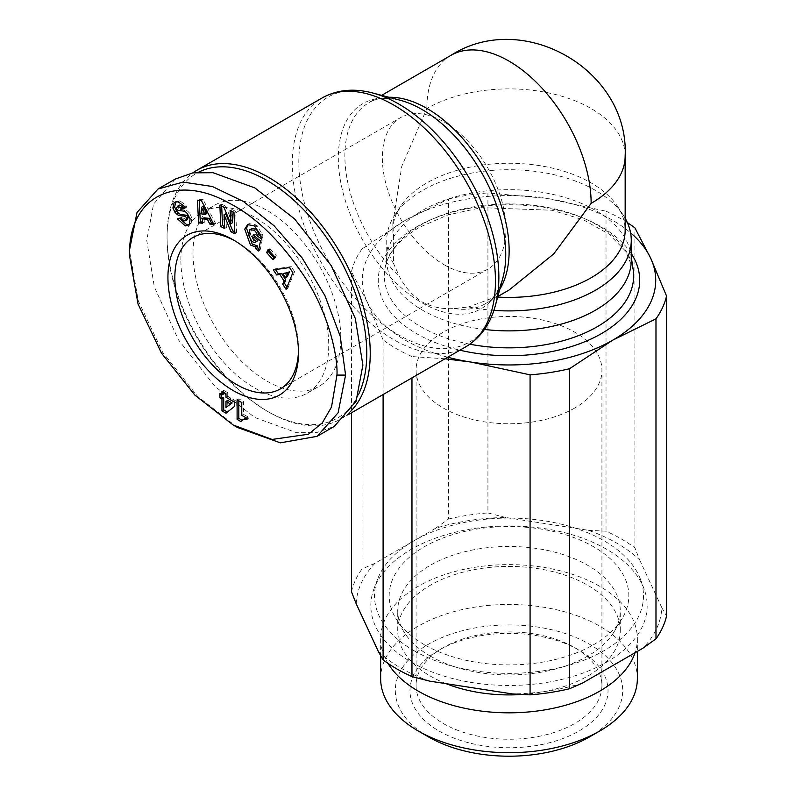 <?xml version="1.0" encoding="UTF-8"?>
<svg xmlns="http://www.w3.org/2000/svg" width="796" height="796" viewBox="0 0 796 796"><rect width="100%" height="100%" fill="white"/><g stroke="black" fill="none" stroke-linecap="round" stroke-linejoin="round"><path stroke-width="0.6" stroke-dasharray="3.98 2.98" d="M178.095 201.826L179.826 200.821L175.13 202.124M176.722 201.189L175.518 201.985M184.722 207.537L186.682 207.069L185.757 205.05L179.826 200.821M256.989 241.357L254.66 242.611M256.392 241.606L253.635 240.531L250.392 234.412L248.66 235.407M250.392 234.412L251.636 228.671L249.904 229.676M574.712 408.04A92.923 53.65 180 0 1 473.441 419.671A92.923 53.65 180 0 1 416.079 370.1A92.923 53.65 180 0 1 443.292 332.161A92.923 53.65 180 0 1 544.563 320.529A92.923 53.65 180 0 1 601.925 370.1A92.923 53.65 180 0 1 574.712 408.04M443.292 647.636L443.292 647.636A92.923 53.65 0 0 0 416.079 685.575A92.923 53.65 0 0 0 473.441 735.146A92.923 53.65 0 0 0 574.712 723.514A92.923 53.65 0 0 0 601.925 685.575A92.923 53.65 0 0 0 574.712 647.636A92.923 53.65 0 0 0 443.292 647.636L438.974 650.133A99.042 57.183 0 0 0 438.974 730.997A99.042 57.183 0 0 0 579.03 730.997A99.042 57.183 0 0 0 579.03 650.133A99.042 57.183 0 0 0 438.974 650.133L443.292 647.636M428.616 736.977A113.679 65.63 180 0 1 428.616 644.153A113.679 65.63 180 0 1 589.388 644.153A113.679 65.63 180 0 1 589.388 736.977M380.647 678.59A128.355 74.108 180 0 1 418.238 626.183A128.355 74.108 180 0 1 599.766 626.183A128.355 74.108 180 0 1 637.357 678.59M387.96 663.376A128.355 74.108 180 0 1 380.647 638.72A128.355 74.108 180 0 1 418.238 586.324A128.355 74.108 180 0 1 599.766 586.324A128.355 74.108 180 0 1 637.357 638.72A128.355 74.108 180 0 1 635.039 652.74M446.188 683.694A111.271 64.237 180 0 1 430.328 676.093A111.271 64.237 180 0 1 397.731 630.671A111.271 64.237 180 0 1 430.328 585.239A111.271 64.237 180 0 1 587.677 585.239A111.271 64.237 180 0 1 620.263 630.671A111.271 64.237 180 0 1 587.677 676.093A111.271 64.237 180 0 1 521.708 694.49M430.328 656.123A111.271 64.237 180 0 1 403.97 631.895A111.271 64.237 180 0 1 397.731 610.701A111.271 64.237 180 0 1 466.426 551.349A111.271 64.237 180 0 1 587.677 565.279A111.271 64.237 180 0 1 620.263 610.701A111.271 64.237 180 0 1 614.034 631.895A111.271 64.237 180 0 1 430.328 656.123M424.268 644.641A119.828 69.182 180 0 1 395.891 618.552A119.828 69.182 180 0 1 445.262 537.141A119.828 69.182 180 0 1 593.726 546.802A119.828 69.182 180 0 1 622.114 618.552A119.828 69.182 180 0 1 424.268 644.641M411.303 662.113A138.166 79.769 0 0 0 575.19 675.724A138.166 79.769 0 0 0 644.024 588.791A138.166 79.769 0 0 0 606.701 549.3A138.166 79.769 0 0 0 470.048 529.171A138.166 79.769 0 0 0 373.981 588.791A138.166 79.769 0 0 0 411.303 662.113M413.9 650.63A134.494 77.65 0 0 0 573.428 663.884A134.494 77.65 0 0 0 640.442 579.249A134.494 77.65 0 0 0 604.104 540.812A134.494 77.65 0 0 0 471.083 521.221A134.494 77.65 0 0 0 377.563 579.249A134.494 77.65 0 0 0 413.9 650.63M356.2 603.766A152.842 88.237 180 0 1 374.996 563.279L435.512 528.335A152.842 88.237 180 0 1 505.639 517.49L588.314 530.275A152.842 88.237 180 0 1 617.079 543.31A152.842 88.237 180 0 1 639.656 559.916L634.9 547.877L634.9 227.865M588.314 530.275L606.025 531.201A158.951 91.769 180 0 1 621.397 539.001A158.951 91.769 180 0 1 634.9 547.877M383.095 394.537L383.095 339.902A158.951 91.769 -0 0 0 396.607 348.777A158.951 91.769 -0 0 0 411.97 356.568L411.97 377.871M484.465 329.445A122.266 70.595 180 0 1 422.547 310.201A122.266 70.595 180 0 1 386.727 260.282A122.266 70.595 180 0 1 387.214 254.043A122.266 70.595 180 0 1 422.547 210.363A122.266 70.595 180 0 1 595.458 210.363A122.266 70.595 180 0 1 630.79 254.043A122.266 70.595 180 0 1 631.268 260.282M393.622 238.094L392.846 223.019L392.846 230.333A116.156 67.063 180 0 0 393.622 238.094L393.582 263.615A122.266 70.595 180 0 1 386.727 240.312A122.266 70.595 180 0 1 394.627 215.358A122.266 70.595 180 0 1 422.547 190.403A122.266 70.595 180 0 1 623.377 215.358A122.266 70.595 180 0 1 625.159 218.273M392.846 230.333A116.156 67.063 180 0 1 400.348 206.622A116.156 67.063 180 0 1 426.865 182.911A116.156 67.063 180 0 1 617.656 206.622A116.156 67.063 180 0 1 625.159 230.333M493.908 310.37A122.266 70.595 180 0 1 468.655 306.957L454.436 308.53C442.934 309.345 432.308 307.226 422.547 302.152C412.945 296.062 405.293 287.635 399.582 276.859L393.582 263.615M392.846 223.019L401.791 166.245L426.865 108.535A116.156 67.063 180 0 1 591.139 108.535A116.156 67.063 180 0 1 625.159 155.956M350.2 411.761A143.668 82.943 60 0 1 340.479 419.144A143.668 82.943 60 0 1 268.65 412.03L268.65 412.03A143.668 82.943 60 0 1 167.061 236.074A143.668 82.943 60 0 1 192.831 172.871M358.887 393.751A141.22 81.53 60 0 1 266.919 411.025A141.22 81.53 60 0 1 167.061 238.074A141.22 81.53 60 0 1 198.552 172.205M167.061 238.074L167.061 236.074M180.891 260.033A104.545 60.357 60 0 1 202.542 212.174A104.545 60.357 60 0 1 283.107 240.183A104.545 60.357 60 0 1 328.738 345.384A104.545 60.357 60 0 1 307.087 393.244A104.545 60.357 60 0 1 226.522 365.235A104.545 60.357 60 0 1 180.891 260.033M193 253.048A104.545 60.357 60 0 1 214.651 205.189A104.545 60.357 60 0 1 295.207 233.198A104.545 60.357 60 0 1 340.837 338.4A104.545 60.357 60 0 1 319.186 386.259A104.545 60.357 60 0 1 238.631 358.25A104.545 60.357 60 0 1 193 253.048M298.45 350.837A87.421 50.476 -120 0 0 298.48 348.887L298.48 352.877M176.513 207.736L178.244 206.741A1.881 1.085 -120 0 0 178.234 206.91A1.881 1.085 -120 0 0 180.035 209.378L178.304 210.383M444.158 264.779A87.421 50.476 -120 0 0 487.868 269.108A87.421 50.476 -120 0 0 501.271 199.05A87.421 50.476 -120 0 0 444.158 122.017A87.421 50.476 -120 0 0 400.448 117.679A87.421 50.476 -120 0 0 387.045 187.737A87.421 50.476 -120 0 0 444.158 264.779M298.48 348.887A87.421 50.476 -120 0 0 236.661 241.815L236.661 241.815A87.421 50.476 -120 0 0 234.949 240.85M639.656 559.916L661.804 607.647A152.842 88.237 180 0 1 643.009 648.133M582.493 683.077A152.842 88.237 180 0 1 512.365 693.923M429.691 681.137A152.842 88.237 180 0 1 378.349 651.496M374.996 563.279L362.021 568.951L362.021 248.939L405.254 220.353L448.476 199.03L448.476 519.032L435.512 528.335M351.454 591.726A158.951 91.769 180 0 1 362.021 568.951M383.095 339.902L367.274 302.172L351.454 271.715L351.454 412.806M445.024 358.787L411.97 356.568M661.804 607.647L666.55 616.064M505.639 517.49L487.928 512.932L487.928 192.921L546.981 198.423L606.025 211.199L606.025 531.201M448.476 519.032A158.951 91.769 180 0 1 487.928 512.932M448.476 199.03A158.951 91.769 180 0 1 487.928 192.921M447.73 357.225A146.723 84.714 180 0 1 367.274 302.172A146.723 84.714 180 0 1 405.254 220.353A146.723 84.714 180 0 1 546.981 198.423A146.723 84.714 180 0 1 630.581 232.83M362.021 248.939A158.951 91.769 -0 0 0 351.454 271.715M627.377 222.641A158.951 91.769 -0 0 0 606.025 211.199M497.669 297.077A116.156 67.063 180 0 1 495.56 296.948L468.655 306.957M495.56 296.948L509.002 290.082M175.279 179.06L153.558 204.124L146.743 240.312L154.334 286.958L178.394 339.773L215.029 386.488L254.82 417.522L296.6 432.716L316.728 432.556L334.35 426.358M237.526 427.502L197.587 396.318L162.712 352.359L138.325 300.968L129.45 250.302M274.59 256.71L276.321 255.715L269.844 248.581L268.113 249.576M269.844 248.581L268.899 250.441M274.033 257.824L274.819 258.69L273.088 259.685M274.819 258.69L276.321 255.715M213.238 223.258L215.626 223.527L213.905 224.522M215.626 223.527L203.159 199.637L201.428 200.632M203.159 199.637L199.179 199.199L197.448 200.194M199.179 199.199L199.239 200.393M202.522 222.084L204.343 222.283L202.622 223.278M204.343 222.283L204.005 217.805M187.269 219.756L182.811 217.915L182.403 217.01L180.672 218.005M182.403 217.01L177.438 218.791M179.17 217.796L179.408 218.313M189.01 224.621L191.189 223.159L189.458 224.154M191.189 223.159L191.816 217.865L190.085 218.86M191.816 217.865L189.567 213.189L187.836 214.194M189.567 213.189L189.08 212.592A7.035 4.06 -120 0 0 185.1 210.074L180.035 209.378M178.244 206.741L179.16 205.278M186.682 207.069L184.961 208.064M186.324 206.273L184.602 207.268M221.965 391.343L223.696 390.348L223.696 392.348M221.606 394.726L221.606 392.736L219.875 393.731M221.606 392.736L223.696 393.94M227.447 412.039L225.984 413.204M227.716 412.199L234.402 406.507M236.133 405.512L236.133 401.114L234.402 402.119M236.133 401.114L227.716 396.259L225.984 397.254M227.716 396.259L227.716 392.677L225.984 393.672M227.716 392.677L223.696 390.348M241.059 421.323L243.049 419.95L241.317 420.945M244.312 418.875L241.596 420.616M243.626 419.333L241.894 420.328M243.964 419.084L242.233 420.079M244.72 418.696L242.969 419.711M237.099 399.831L238.83 398.826L243.506 401.532L243.506 414.318L248.362 417.124L248.362 418.716L246.631 418.557M247.257 418.537L246.631 418.895M247.785 418.606L246.631 419.273M248.362 418.716L246.631 419.711M248.362 417.124L246.631 418.129M243.506 414.318L241.775 415.323M243.506 401.532L241.775 402.527M238.83 398.826L238.83 400.826M242.054 420.218L242.651 420.567L240.929 421.562M219.855 205.119L221.587 204.114L221.676 206.055M224.552 226.581L226.372 227.527L224.641 228.522M226.372 227.527L225.756 213.816M234.8 231.875L236.611 232.81L234.88 233.815M236.611 232.81L235.666 211.388L233.934 212.383M235.666 211.388L231.835 209.408L230.104 210.413M231.835 209.408L231.915 211.348M232.422 222.771L225.666 206.224L223.935 207.219M225.666 206.224L221.587 204.114M247.606 224.611L249.327 223.616L256.153 224.93L262.541 234.223L260.809 235.228M257.257 225.845L255.536 226.84M249.327 223.616L248.511 224.213M258.849 248.899L260.153 249.974L258.421 250.969M260.153 249.974L262.232 239.934L260.511 240.929M262.232 239.934L254.939 233.915L253.208 234.91M254.939 233.915L254.501 235.984M261.028 236.571L262.66 237.914L260.929 238.909M262.66 237.914L260.979 238.681M262.71 237.676A8.676 5.015 -120 0 0 262.541 234.223M286.998 287.107L287.814 288.361L286.092 289.356M287.814 288.361L294.59 271.655L292.858 272.66M294.59 271.655L291.276 266.59L289.545 267.585M291.276 266.59L275.068 268.849L273.336 269.844M275.068 268.849L275.515 269.546M203.129 206.313L203.657 213.219L206.761 213.557M227.716 400.398L227.716 406.438M284.709 272.789L287.286 276.739M201.925 214.214L203.657 213.219M495.371 305.535A141.439 81.66 60 0 1 398.846 335.046A141.439 81.66 60 0 1 299.704 177.578A141.439 81.66 60 0 1 372.647 92.973M465.7 346.847A143.668 82.943 60 0 1 393.871 339.733A143.668 82.943 60 0 1 300.012 213.129A143.668 82.943 60 0 1 322.042 98.007M469.849 344.21A124.654 71.968 180 0 1 420.855 326.768A124.654 71.968 180 0 1 384.836 269.516A124.654 71.968 180 0 1 420.855 224.989A124.654 71.968 180 0 1 597.149 224.989A124.654 71.968 180 0 1 633.168 269.516L625.656 251.158L608.771 233.994L583.538 219.865L552.076 210.244L481.361 207.656L447.949 214.92L419.621 227.188C398.856 239.676 387.264 253.785 384.836 269.516L387.214 254.043M631.268 253.546A130.723 75.471 -0 0 0 416.567 226.88A130.723 75.471 -0 0 0 459.899 350.2M454.436 308.53A116.156 67.063 -120 0 0 485.082 303.893C491.988 301.087 497.898 292.5 502.823 278.132A118.385 68.347 60 0 1 422.039 302.828A118.385 68.347 60 0 1 339.056 171.031A118.385 68.347 60 0 1 400.109 100.226C385.194 97.301 374.807 98.127 368.926 102.704A116.156 67.063 -120 0 0 399.582 276.859M497.808 296.54L485.082 303.893A116.156 67.063 -120 0 0 499.788 289.266M388.945 97.281A116.156 67.063 -120 0 0 368.926 102.704L381.652 95.351M450.924 55.362A116.156 67.063 -120 0 0 426.865 108.535M182.811 217.915L181.08 218.91M189.08 212.592L187.349 213.597M185.1 210.074L183.369 211.079M256.153 224.93L254.421 225.935M174.623 202.383L176.354 201.378M416.079 685.575L416.079 370.1M380.647 638.72L380.647 655.635M397.731 630.671L397.731 610.701M403.97 631.895L395.891 618.552M640.442 579.249L644.024 588.791M617.656 206.622L623.377 215.358M400.348 206.622L394.627 215.358M202.542 212.174L214.651 205.189M280.371 388.906L487.868 269.108M601.925 685.575L601.925 370.1M574.712 647.636L579.03 650.133M637.357 638.72L637.357 651.407M620.263 630.671L620.263 610.701M614.034 631.895L622.114 618.552M377.563 579.249L373.981 588.791M630.79 254.043L631.268 257.158M386.727 240.312L386.727 260.282M340.479 419.144L347.782 414.935M266.919 411.025L268.65 412.03M307.087 393.244L319.186 386.259M236.661 241.815L233.198 239.815M189.936 224.203L188.204 225.198M192.95 237.487L400.448 117.679"/><path stroke-width="1.19" d="M129.45 255.287L129.45 250.302L137.002 212.492L157.986 189.04L183.06 182.085L212.343 186.503L243.417 201.458L274.083 225.766L302.072 257.874L324.917 295.605L340.21 336.181L345.593 375.085L338.081 412.825L317.057 436.347L280.361 442.835L237.526 427.502L233.198 425.004L194.98 395.214L161.498 353.165L138.026 303.953L129.45 255.287C128.693 193.886 178.682 174.185 229.407 203.259C255.974 216.87 281.227 241.656 305.157 277.625C329.634 315.435 338.031 358.061 336.947 375.085L331.504 407.045L322.32 422.865L308.45 434.228L272.023 439.442L233.198 425.004M175.13 202.124L178.095 201.826L184.025 206.045L184.961 208.064L181.786 208.831L177.956 206.074L176.513 207.736A1.881 1.085 -120 0 0 176.503 207.905A1.881 1.085 -120 0 0 178.304 210.383L183.369 211.079A7.035 4.06 60 0 1 187.349 213.597L190.085 218.86L189.458 224.154L188.204 225.198L185.259 225.905L177.438 218.791L180.672 218.005L181.08 218.91L184.931 220.999L186.533 218.293A1.881 1.085 -120 0 0 184.781 216.263L179.607 215.557A7.035 4.06 60 0 1 176.802 214.174L174.861 212.124L172.891 207.955L174.145 202.691L174.991 202.184M175.876 201.696L174.623 206.96L176.593 211.129L174.861 212.124M179.408 218.313L186.99 224.91L185.259 225.905M248.511 224.213L246.481 228.154L252.183 244.044L257.456 245.904L255.735 246.909L250.451 245.049L244.75 229.149L247.606 224.611L254.421 225.935L260.809 235.228A8.676 5.015 60 0 1 260.979 238.681L256.979 235.626A3.522 2.03 -120 0 0 256.292 232.581L254.402 230.263L249.904 229.676L248.66 235.407L251.904 241.536L254.66 242.611L256.989 241.357M254.501 235.984L254.193 237.477L257.884 240.521L256.153 241.516L252.461 238.472L253.208 234.91L260.511 240.929L258.421 250.969L255.735 248.75L255.735 246.909M257.884 240.521L256.392 241.606M254.66 242.611L256.153 241.516M256.979 235.626L258.71 234.631A3.522 2.03 -120 0 0 258.023 231.576L256.133 229.268L251.994 228.432L249.904 229.676M418.238 730.987L428.616 736.977A113.679 65.63 180 0 0 589.388 736.977L599.766 730.987A128.355 74.108 180 0 1 418.238 730.987L418.238 730.987A128.355 74.108 180 0 1 380.647 678.59L380.647 655.635M637.357 651.407L637.357 678.59A128.355 74.108 180 0 1 599.766 730.987L589.388 736.977M635.039 652.74A128.355 74.108 180 0 1 599.766 691.117A128.355 74.108 180 0 1 418.238 691.117A128.355 74.108 180 0 1 387.96 663.376M411.97 377.871L411.97 676.58A158.951 91.769 180 0 1 396.607 668.779A158.951 91.769 180 0 1 383.095 659.914L383.095 394.537M625.159 218.273A122.266 70.595 180 0 1 631.268 240.312A122.266 70.595 180 0 1 595.458 290.232A122.266 70.595 180 0 1 493.908 310.37M631.268 240.312L631.268 260.282A122.266 70.595 180 0 1 595.458 310.201A122.266 70.595 180 0 1 484.465 329.445M497.808 296.54L509.002 290.082L553.698 253.954L591.139 203.378A116.156 67.063 -120 0 0 540.434 86.485A116.156 67.063 -120 0 0 450.924 55.362C523.31 8.945 629.168 70.098 625.159 155.956L625.159 230.333A116.156 67.063 180 0 1 591.139 277.754A116.156 67.063 180 0 1 497.669 297.077M192.831 172.871A143.668 82.943 60 0 1 196.811 170.304A143.668 82.943 60 0 1 268.65 177.418A143.668 82.943 60 0 1 370.24 353.374A143.668 82.943 60 0 1 350.2 411.761M198.552 172.205A141.22 81.53 60 0 1 306.569 212.791A141.22 81.53 60 0 1 366.777 353.374A141.22 81.53 60 0 1 358.887 393.751M234.949 240.85A87.421 50.476 -120 0 0 192.95 237.487A87.421 50.476 -120 0 0 174.841 277.505A87.421 50.476 -120 0 0 236.661 384.577A87.421 50.476 -120 0 0 280.371 388.906A87.421 50.476 -120 0 0 298.45 350.837M298.48 352.877A92.316 53.302 60 0 1 233.198 390.567A92.316 53.302 60 0 1 167.926 277.505A92.316 53.302 60 0 1 233.198 239.815A92.316 53.302 60 0 1 298.48 352.877M521.708 694.49A111.271 64.237 180 0 1 446.188 683.694M627.377 222.641A158.951 91.769 -0 0 1 634.9 227.865L650.73 258.322L666.55 296.052L666.55 616.064A158.951 91.769 180 0 1 655.984 638.83L643.009 648.133L582.493 683.077L569.518 688.749A158.951 91.769 180 0 1 530.076 694.848L530.076 374.846L471.023 362.071L445.024 358.787M530.076 694.848L512.365 693.923L429.691 681.137L411.97 676.58M383.095 659.914L378.349 651.496L356.2 603.766L351.454 591.726L351.454 412.806M655.984 638.83L655.984 318.828L612.751 340.151L569.518 368.737L569.518 688.749M630.581 232.83A146.723 84.714 180 0 1 650.73 258.322A146.723 84.714 180 0 1 612.751 340.151A146.723 84.714 180 0 1 471.023 362.071A146.723 84.714 180 0 1 447.73 357.225M530.076 374.846A158.951 91.769 0 0 0 569.518 368.737M655.984 318.828A158.951 91.769 -0 0 0 666.55 296.052M317.057 436.347L334.35 426.358L356.071 401.293L362.886 365.105L355.295 318.46L331.236 265.645L294.6 218.93L254.82 187.906L213.029 172.702L192.911 172.861L175.279 179.06L157.986 189.04M266.6 252.551L268.113 249.576L274.59 256.71L273.088 259.685L266.6 252.551L268.332 251.556L274.033 257.824M213.905 224.522L209.796 224.074L207.448 219.378L202.274 218.81L202.622 223.278L198.572 222.84L197.448 200.194L201.428 200.632L213.905 224.522M219.875 393.731L221.965 394.935L221.965 391.343L225.984 393.672L225.984 397.254L234.402 402.119L234.402 406.507L225.984 413.204L221.965 410.875L221.965 399.075L219.875 397.871L219.875 393.731M241.596 420.616L240.929 421.562L237.099 419.353L237.099 399.831L241.775 402.527L241.775 415.323L246.631 418.129L246.631 419.711L243.705 419.522L241.596 420.616M224.641 228.522L220.81 226.542L219.855 205.119L223.935 207.219L230.691 223.766L230.104 210.413L233.934 212.383L234.88 233.815L230.959 231.785L224.034 214.821L224.641 228.522M286.092 289.356L282.68 284.132L284.092 280.978L279.794 274.401L276.7 274.998L273.336 269.844L289.545 267.585L292.858 272.66L286.092 289.356M268.899 250.441L268.332 251.556M207.448 219.378L209.179 218.383L211.527 223.069L209.796 224.074M213.238 223.258L211.527 223.069M199.239 200.393L200.303 221.835L198.572 222.84M200.303 221.835L202.522 222.084M209.179 218.383L204.005 217.805L202.274 218.81M176.593 211.129L178.533 213.179A7.035 4.06 -120 0 0 181.339 214.552L186.513 215.268L184.781 216.263M186.533 218.293L188.264 217.298A1.881 1.085 -120 0 0 186.513 215.268M188.264 217.298L187.269 219.756L185.548 220.761M186.99 224.91L189.01 224.621M177.428 206.283L179.687 205.07L183.15 207.02L183.518 207.836L181.786 208.831M183.518 207.836L184.722 207.537M223.696 392.348L223.696 393.94L221.965 394.935M221.965 399.075L223.696 398.08L221.606 396.876L219.875 397.871M221.606 396.876L221.606 394.726M223.696 398.08L223.696 409.88L221.965 410.875M223.696 409.88L227.447 412.039M244.69 418.706L242.581 419.87M246.631 418.487L242.989 419.691M245.059 418.596L243.327 419.601M245.437 418.527L243.705 419.522M245.835 418.487L244.103 419.482M246.272 418.467L244.551 419.462M246.631 418.557L245.019 419.492M246.631 418.895L245.526 419.532M246.631 419.273L246.064 419.601M238.83 400.826L238.83 418.358L237.099 419.353M238.83 418.358L242.054 420.218M221.676 206.055L222.542 225.547L220.81 226.542M222.542 225.547L224.552 226.581M230.959 231.785L232.691 230.79L225.756 213.816L224.034 214.821M232.691 230.79L234.8 231.875M231.915 211.348L232.422 222.771L230.691 223.766M257.456 245.904L257.466 247.755L255.735 248.75M257.466 247.755L258.849 248.899M254.193 237.477L252.461 238.472M258.71 234.631L256.979 235.646M258.7 234.651L261.028 236.571M284.092 280.978L285.824 279.983L284.401 283.137L282.68 284.132M286.998 287.107L284.401 283.137M275.515 269.546L278.431 273.993L276.7 274.998M278.431 273.993L281.525 273.396L279.794 274.401M281.525 273.396L285.824 279.983M205.03 214.552L206.761 213.557L203.129 206.313L201.408 207.308L201.925 214.214L205.03 214.552L201.408 207.308M225.984 407.443L232.163 402.965L227.716 400.398L225.984 401.393L225.984 407.443L230.442 403.97L225.984 401.393M285.555 277.734L287.286 276.739L289.475 271.874L282.978 273.784L285.555 277.734L287.754 272.869L282.978 273.784M232.163 402.965L230.442 403.97M289.475 271.874L287.754 272.869M495.371 305.535L502.823 278.132A118.385 68.347 60 0 0 422.039 109.51A118.385 68.347 60 0 0 400.109 100.226L372.647 92.973A141.439 81.66 60 0 1 398.846 104.067A141.439 81.66 60 0 1 495.371 305.535C490.266 324.27 480.376 338.041 465.7 346.847A143.668 82.943 60 0 0 487.729 231.726A143.668 82.943 60 0 0 393.871 105.122A143.668 82.943 60 0 0 322.042 98.007L196.811 170.304M345.593 375.085L336.947 375.085M174.652 207.079L172.921 208.074M631.268 257.158L633.168 269.516A124.654 71.968 180 0 1 597.149 326.768A124.654 71.968 180 0 1 469.849 344.21M459.899 350.2A130.723 75.471 -0 0 0 601.438 333.614A130.723 75.471 -0 0 0 631.268 253.546M499.788 289.266A116.156 67.063 -120 0 0 427.004 108.455A116.156 67.063 -120 0 0 388.945 97.281M625.159 155.956A116.156 67.063 180 0 1 591.139 203.378M178.533 213.179L176.802 214.174M181.339 214.552L179.607 215.557M179.488 218.512L177.767 219.507M183.15 207.02L181.418 208.015M258.023 231.576L256.292 232.581M381.652 95.351L450.924 55.362M372.647 92.973C353.872 88.028 337.006 89.699 322.042 98.007M347.782 414.935L465.7 346.847"/></g></svg>
